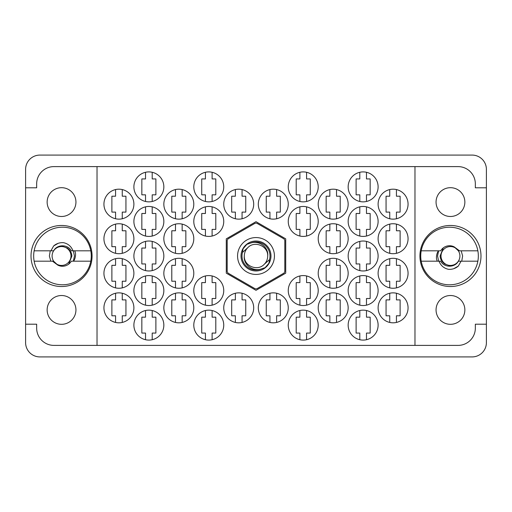 <?xml version="1.0" encoding="UTF-8"?>
<svg xmlns="http://www.w3.org/2000/svg" width="512" height="512" viewBox="0 0 512 512"><rect width="100%" height="100%" fill="white"/><g stroke="black" fill="none" stroke-linecap="round" stroke-linejoin="round"><path stroke-width="0.77" d="M47.142 309.914A14.4 14.4 0 0 0 61.542 324.314A14.4 14.4 0 0 0 75.942 309.914A14.4 14.4 0 0 0 61.542 295.514A14.4 14.4 0 0 0 47.142 309.914M47.142 202.086A14.4 14.4 0 0 0 61.542 216.486A14.4 14.4 0 0 0 75.942 202.086A14.4 14.4 0 0 0 61.542 187.686A14.4 14.4 0 0 0 47.142 202.086M464.858 309.914A14.4 14.4 0 0 1 450.458 324.314A14.4 14.4 0 0 1 436.058 309.914A14.4 14.4 0 0 1 450.458 295.514A14.4 14.4 0 0 1 464.858 309.914M464.858 202.086A14.4 14.4 0 0 1 450.458 216.486A14.4 14.4 0 0 1 436.058 202.086A14.4 14.4 0 0 1 450.458 187.686A14.4 14.4 0 0 1 464.858 202.086M419.93 256A30.528 30.528 0 0 0 450.458 286.528A30.528 30.528 0 0 0 480.986 256A30.528 30.528 0 0 0 450.458 225.472A30.528 30.528 0 0 0 419.93 256M31.014 256A30.528 30.528 0 0 0 61.542 286.528A30.528 30.528 0 0 0 92.07 256A30.528 30.528 0 0 0 61.542 225.472A30.528 30.528 0 0 0 31.014 256M378.112 307.84A14.976 14.976 0 0 0 393.088 322.816A14.976 14.976 0 0 0 408.064 307.84A14.976 14.976 0 0 0 393.088 292.864A14.976 14.976 0 0 0 378.112 307.84M348.16 325.12A14.976 14.976 0 0 0 363.136 340.096A14.976 14.976 0 0 0 378.112 325.12A14.976 14.976 0 0 0 363.136 310.144A14.976 14.976 0 0 0 348.16 325.12M318.208 238.72A14.976 14.976 0 0 0 333.184 253.696A14.976 14.976 0 0 0 348.16 238.72A14.976 14.976 0 0 0 333.184 223.744A14.976 14.976 0 0 0 318.208 238.72M378.112 238.72A14.976 14.976 0 0 0 393.088 253.696A14.976 14.976 0 0 0 408.064 238.72A14.976 14.976 0 0 0 393.088 223.744A14.976 14.976 0 0 0 378.112 238.72M288.256 325.12A14.976 14.976 0 0 0 303.232 340.096A14.976 14.976 0 0 0 318.208 325.12A14.976 14.976 0 0 0 303.232 310.144A14.976 14.976 0 0 0 288.256 325.12M348.16 290.56A14.976 14.976 0 0 0 363.136 305.536A14.976 14.976 0 0 0 378.112 290.56A14.976 14.976 0 0 0 363.136 275.584A14.976 14.976 0 0 0 348.16 290.56M288.256 290.56A14.976 14.976 0 0 0 303.232 305.536A14.976 14.976 0 0 0 318.208 290.56A14.976 14.976 0 0 0 303.232 275.584A14.976 14.976 0 0 0 288.256 290.56M348.16 256A14.976 14.976 0 0 0 363.136 270.976A14.976 14.976 0 0 0 378.112 256A14.976 14.976 0 0 0 363.136 241.024A14.976 14.976 0 0 0 348.16 256M258.304 204.16A14.976 14.976 0 0 0 273.28 219.136A14.976 14.976 0 0 0 288.256 204.16A14.976 14.976 0 0 0 273.28 189.184A14.976 14.976 0 0 0 258.304 204.16M318.208 307.84A14.976 14.976 0 0 0 333.184 322.816A14.976 14.976 0 0 0 348.16 307.84A14.976 14.976 0 0 0 333.184 292.864A14.976 14.976 0 0 0 318.208 307.84M258.304 307.84A14.976 14.976 0 0 0 273.28 322.816A14.976 14.976 0 0 0 288.256 307.84A14.976 14.976 0 0 0 273.28 292.864A14.976 14.976 0 0 0 258.304 307.84M378.112 273.28A14.976 14.976 0 0 0 393.088 288.256A14.976 14.976 0 0 0 408.064 273.28A14.976 14.976 0 0 0 393.088 258.304A14.976 14.976 0 0 0 378.112 273.28M318.208 273.28A14.976 14.976 0 0 0 333.184 288.256A14.976 14.976 0 0 0 348.16 273.28A14.976 14.976 0 0 0 333.184 258.304A14.976 14.976 0 0 0 318.208 273.28M318.208 204.16A14.976 14.976 0 0 0 333.184 219.136A14.976 14.976 0 0 0 348.16 204.16A14.976 14.976 0 0 0 333.184 189.184A14.976 14.976 0 0 0 318.208 204.16M288.256 221.44A14.976 14.976 0 0 0 303.232 236.416A14.976 14.976 0 0 0 318.208 221.44A14.976 14.976 0 0 0 303.232 206.464A14.976 14.976 0 0 0 288.256 221.44M348.16 221.44A14.976 14.976 0 0 0 363.136 236.416A14.976 14.976 0 0 0 378.112 221.44A14.976 14.976 0 0 0 363.136 206.464A14.976 14.976 0 0 0 348.16 221.44M288.256 186.88A14.976 14.976 0 0 0 303.232 201.856A14.976 14.976 0 0 0 318.208 186.88A14.976 14.976 0 0 0 303.232 171.904A14.976 14.976 0 0 0 288.256 186.88M348.16 186.88A14.976 14.976 0 0 0 363.136 201.856A14.976 14.976 0 0 0 378.112 186.88A14.976 14.976 0 0 0 363.136 171.904A14.976 14.976 0 0 0 348.16 186.88M378.112 204.16A14.976 14.976 0 0 0 393.088 219.136A14.976 14.976 0 0 0 408.064 204.16A14.976 14.976 0 0 0 393.088 189.184A14.976 14.976 0 0 0 378.112 204.16M103.936 204.16A14.976 14.976 0 0 0 118.912 219.136A14.976 14.976 0 0 0 133.888 204.16A14.976 14.976 0 0 0 118.912 189.184A14.976 14.976 0 0 0 103.936 204.16M133.888 186.88A14.976 14.976 0 0 0 148.864 201.856A14.976 14.976 0 0 0 163.84 186.88A14.976 14.976 0 0 0 148.864 171.904A14.976 14.976 0 0 0 133.888 186.88M193.792 186.88A14.976 14.976 0 0 0 208.768 201.856A14.976 14.976 0 0 0 223.744 186.88A14.976 14.976 0 0 0 208.768 171.904A14.976 14.976 0 0 0 193.792 186.88M133.888 221.44A14.976 14.976 0 0 0 148.864 236.416A14.976 14.976 0 0 0 163.84 221.44A14.976 14.976 0 0 0 148.864 206.464A14.976 14.976 0 0 0 133.888 221.44M193.792 221.44A14.976 14.976 0 0 0 208.768 236.416A14.976 14.976 0 0 0 223.744 221.44A14.976 14.976 0 0 0 208.768 206.464A14.976 14.976 0 0 0 193.792 221.44M163.84 204.16A14.976 14.976 0 0 0 178.816 219.136A14.976 14.976 0 0 0 193.792 204.16A14.976 14.976 0 0 0 178.816 189.184A14.976 14.976 0 0 0 163.84 204.16M163.84 273.28A14.976 14.976 0 0 0 178.816 288.256A14.976 14.976 0 0 0 193.792 273.28A14.976 14.976 0 0 0 178.816 258.304A14.976 14.976 0 0 0 163.84 273.28M103.936 273.28A14.976 14.976 0 0 0 118.912 288.256A14.976 14.976 0 0 0 133.888 273.28A14.976 14.976 0 0 0 118.912 258.304A14.976 14.976 0 0 0 103.936 273.28M223.744 307.84A14.976 14.976 0 0 0 238.72 322.816A14.976 14.976 0 0 0 253.696 307.84A14.976 14.976 0 0 0 238.72 292.864A14.976 14.976 0 0 0 223.744 307.84M163.84 307.84A14.976 14.976 0 0 0 178.816 322.816A14.976 14.976 0 0 0 193.792 307.84A14.976 14.976 0 0 0 178.816 292.864A14.976 14.976 0 0 0 163.84 307.84M223.744 204.16A14.976 14.976 0 0 0 238.72 219.136A14.976 14.976 0 0 0 253.696 204.16A14.976 14.976 0 0 0 238.72 189.184A14.976 14.976 0 0 0 223.744 204.16M133.888 256A14.976 14.976 0 0 0 148.864 270.976A14.976 14.976 0 0 0 163.84 256A14.976 14.976 0 0 0 148.864 241.024A14.976 14.976 0 0 0 133.888 256M193.792 290.56A14.976 14.976 0 0 0 208.768 305.536A14.976 14.976 0 0 0 223.744 290.56A14.976 14.976 0 0 0 208.768 275.584A14.976 14.976 0 0 0 193.792 290.56M133.888 290.56A14.976 14.976 0 0 0 148.864 305.536A14.976 14.976 0 0 0 163.84 290.56A14.976 14.976 0 0 0 148.864 275.584A14.976 14.976 0 0 0 133.888 290.56M193.792 325.12A14.976 14.976 0 0 0 208.768 340.096A14.976 14.976 0 0 0 223.744 325.12A14.976 14.976 0 0 0 208.768 310.144A14.976 14.976 0 0 0 193.792 325.12M103.936 238.72A14.976 14.976 0 0 0 118.912 253.696A14.976 14.976 0 0 0 133.888 238.72A14.976 14.976 0 0 0 118.912 223.744A14.976 14.976 0 0 0 103.936 238.72M163.84 238.72A14.976 14.976 0 0 0 178.816 253.696A14.976 14.976 0 0 0 193.792 238.72A14.976 14.976 0 0 0 178.816 223.744A14.976 14.976 0 0 0 163.84 238.72M133.888 325.12A14.976 14.976 0 0 0 148.864 340.096A14.976 14.976 0 0 0 163.84 325.12A14.976 14.976 0 0 0 148.864 310.144A14.976 14.976 0 0 0 133.888 325.12M103.936 307.84A14.976 14.976 0 0 0 118.912 322.816A14.976 14.976 0 0 0 133.888 307.84A14.976 14.976 0 0 0 118.912 292.864A14.976 14.976 0 0 0 103.936 307.84M389.747 293.242L389.747 299.891L386.061 299.891L386.061 315.789L389.747 315.789L389.747 322.438M359.795 310.522L359.795 317.171L356.109 317.171L356.109 333.069L359.795 333.069L359.795 339.718M329.843 224.122L329.843 230.771L326.157 230.771L326.157 246.669L329.843 246.669L329.843 253.318M389.747 224.122L389.747 230.771L386.061 230.771L386.061 246.669L389.747 246.669L389.747 253.318M299.891 310.522L299.891 317.171L296.205 317.171L296.205 333.069L299.891 333.069L299.891 339.718M359.795 275.962L359.795 282.611L356.109 282.611L356.109 298.509L359.795 298.509L359.795 305.158M299.891 275.962L299.891 282.611L296.205 282.611L296.205 298.509L299.891 298.509L299.891 305.158M359.795 241.402L359.795 248.051L356.109 248.051L356.109 263.949L359.795 263.949L359.795 270.598M269.939 189.562L269.939 196.211L266.253 196.211L266.253 212.109L269.939 212.109L269.939 218.758M329.843 293.242L329.843 299.891L326.157 299.891L326.157 315.789L329.843 315.789L329.843 322.438M269.939 293.242L269.939 299.891L266.253 299.891L266.253 315.789L269.939 315.789L269.939 322.438M389.747 258.682L389.747 265.331L386.061 265.331L386.061 281.229L389.747 281.229L389.747 287.878M329.843 258.682L329.843 265.331L326.157 265.331L326.157 281.229L329.843 281.229L329.843 287.878M329.843 189.562L329.843 196.211L326.157 196.211L326.157 212.109L329.843 212.109L329.843 218.758M299.891 206.842L299.891 213.491L296.205 213.491L296.205 229.389L299.891 229.389L299.891 236.038M359.795 206.842L359.795 213.491L356.109 213.491L356.109 229.389L359.795 229.389L359.795 236.038M299.891 172.282L299.891 178.931L296.205 178.931L296.205 194.829L299.891 194.829L299.891 201.478M359.795 172.282L359.795 178.931L356.109 178.931L356.109 194.829L359.795 194.829L359.795 201.478M389.747 189.562L389.747 196.211L386.061 196.211L386.061 212.109L389.747 212.109L389.747 218.758M115.571 189.562L115.571 196.211L111.885 196.211L111.885 212.109L115.571 212.109L115.571 218.758M145.523 172.282L145.523 178.931L141.837 178.931L141.837 194.829L145.523 194.829L145.523 201.478M205.427 172.282L205.427 178.931L201.741 178.931L201.741 194.829L205.427 194.829L205.427 201.478M145.523 206.842L145.523 213.491L141.837 213.491L141.837 229.389L145.523 229.389L145.523 236.038M205.427 206.842L205.427 213.491L201.741 213.491L201.741 229.389L205.427 229.389L205.427 236.038M175.475 189.562L175.475 196.211L171.789 196.211L171.789 212.109L175.475 212.109L175.475 218.758M175.475 258.682L175.475 265.331L171.789 265.331L171.789 281.229L175.475 281.229L175.475 287.878M115.571 258.682L115.571 265.331L111.885 265.331L111.885 281.229L115.571 281.229L115.571 287.878M235.379 293.242L235.379 299.891L231.693 299.891L231.693 315.789L235.379 315.789L235.379 322.438M175.475 293.242L175.475 299.891L171.789 299.891L171.789 315.789L175.475 315.789L175.475 322.438M235.379 189.562L235.379 196.211L231.693 196.211L231.693 212.109L235.379 212.109L235.379 218.758M145.523 241.402L145.523 248.051L141.837 248.051L141.837 263.949L145.523 263.949L145.523 270.598M205.427 275.962L205.427 282.611L201.741 282.611L201.741 298.509L205.427 298.509L205.427 305.158M145.523 275.962L145.523 282.611L141.837 282.611L141.837 298.509L145.523 298.509L145.523 305.158M205.427 310.522L205.427 317.171L201.741 317.171L201.741 333.069L205.427 333.069L205.427 339.718M115.571 224.122L115.571 230.771L111.885 230.771L111.885 246.669L115.571 246.669L115.571 253.318M175.475 224.122L175.475 230.771L171.789 230.771L171.789 246.669L175.475 246.669L175.475 253.318M145.523 310.522L145.523 317.171L141.837 317.171L141.837 333.069L145.523 333.069L145.523 339.718M115.571 293.242L115.571 299.891L111.885 299.891L111.885 315.789L115.571 315.789L115.571 322.438M472.115 155.085L39.885 155.085A14.285 14.285 0 0 0 25.6 169.37L25.6 342.63A14.285 14.285 0 0 0 39.885 356.915L472.115 356.915A14.285 14.285 0 0 0 486.4 342.63L486.4 169.37A14.285 14.285 0 0 0 472.115 155.085M97.024 166.605L414.976 166.605L414.976 345.395L97.024 345.395L97.024 166.605L53.939 166.605A17.28 17.28 0 0 0 36.659 183.885L36.659 187.802L25.6 187.802M97.024 345.395L53.939 345.395A17.28 17.28 0 0 1 36.659 328.115L36.659 324.198L25.6 324.198M256 221.683L226.278 238.842L226.278 273.158L256 290.317L285.722 273.158L285.722 238.842L256 221.683M414.976 166.605L458.061 166.605A17.28 17.28 0 0 1 475.341 183.885L475.341 187.802L486.4 187.802M414.976 345.395L458.061 345.395A17.28 17.28 0 0 0 475.341 328.115L475.341 324.198L486.4 324.198M122.253 322.438L122.253 315.789L125.939 315.789L125.939 299.891L122.253 299.891L122.253 293.242M152.205 339.718L152.205 333.069L155.891 333.069L155.891 317.171L152.205 317.171L152.205 310.522M182.157 253.318L182.157 246.669L185.843 246.669L185.843 230.771L182.157 230.771L182.157 224.122M122.253 253.318L122.253 246.669L125.939 246.669L125.939 230.771L122.253 230.771L122.253 224.122M212.109 339.718L212.109 333.069L215.795 333.069L215.795 317.171L212.109 317.171L212.109 310.522M152.205 305.158L152.205 298.509L155.891 298.509L155.891 282.611L152.205 282.611L152.205 275.962M212.109 305.158L212.109 298.509L215.795 298.509L215.795 282.611L212.109 282.611L212.109 275.962M152.205 270.598L152.205 263.949L155.891 263.949L155.891 248.051L152.205 248.051L152.205 241.402M242.061 218.758L242.061 212.109L245.747 212.109L245.747 196.211L242.061 196.211L242.061 189.562M182.157 322.438L182.157 315.789L185.843 315.789L185.843 299.891L182.157 299.891L182.157 293.242M242.061 322.438L242.061 315.789L245.747 315.789L245.747 299.891L242.061 299.891L242.061 293.242M122.253 287.878L122.253 281.229L125.939 281.229L125.939 265.331L122.253 265.331L122.253 258.682M182.157 287.878L182.157 281.229L185.843 281.229L185.843 265.331L182.157 265.331L182.157 258.682M182.157 218.758L182.157 212.109L185.843 212.109L185.843 196.211L182.157 196.211L182.157 189.562M212.109 236.038L212.109 229.389L215.795 229.389L215.795 213.491L212.109 213.491L212.109 206.842M152.205 236.038L152.205 229.389L155.891 229.389L155.891 213.491L152.205 213.491L152.205 206.842M212.109 201.478L212.109 194.829L215.795 194.829L215.795 178.931L212.109 178.931L212.109 172.282M152.205 201.478L152.205 194.829L155.891 194.829L155.891 178.931L152.205 178.931L152.205 172.282M122.253 218.758L122.253 212.109L125.939 212.109L125.939 196.211L122.253 196.211L122.253 189.562M396.429 218.758L396.429 212.109L400.115 212.109L400.115 196.211L396.429 196.211L396.429 189.562M366.477 201.478L366.477 194.829L370.163 194.829L370.163 178.931L366.477 178.931L366.477 172.282M306.573 201.478L306.573 194.829L310.259 194.829L310.259 178.931L306.573 178.931L306.573 172.282M366.477 236.038L366.477 229.389L370.163 229.389L370.163 213.491L366.477 213.491L366.477 206.842M306.573 236.038L306.573 229.389L310.259 229.389L310.259 213.491L306.573 213.491L306.573 206.842M336.525 218.758L336.525 212.109L340.211 212.109L340.211 196.211L336.525 196.211L336.525 189.562M336.525 287.878L336.525 281.229L340.211 281.229L340.211 265.331L336.525 265.331L336.525 258.682M396.429 287.878L396.429 281.229L400.115 281.229L400.115 265.331L396.429 265.331L396.429 258.682M276.621 322.438L276.621 315.789L280.307 315.789L280.307 299.891L276.621 299.891L276.621 293.242M336.525 322.438L336.525 315.789L340.211 315.789L340.211 299.891L336.525 299.891L336.525 293.242M276.621 218.758L276.621 212.109L280.307 212.109L280.307 196.211L276.621 196.211L276.621 189.562M366.477 270.598L366.477 263.949L370.163 263.949L370.163 248.051L366.477 248.051L366.477 241.402M306.573 305.158L306.573 298.509L310.259 298.509L310.259 282.611L306.573 282.611L306.573 275.962M366.477 305.158L366.477 298.509L370.163 298.509L370.163 282.611L366.477 282.611L366.477 275.962M306.573 339.718L306.573 333.069L310.259 333.069L310.259 317.171L306.573 317.171L306.573 310.522M396.429 253.318L396.429 246.669L400.115 246.669L400.115 230.771L396.429 230.771L396.429 224.122M336.525 253.318L336.525 246.669L340.211 246.669L340.211 230.771L336.525 230.771L336.525 224.122M366.477 339.718L366.477 333.069L370.163 333.069L370.163 317.171L366.477 317.171L366.477 310.522M396.429 322.438L396.429 315.789L400.115 315.789L400.115 299.891L396.429 299.891L396.429 293.242M34.138 261.184A28.8 28.8 0 0 1 62.464 227.2A28.8 28.8 0 0 1 90.79 261.184A28.8 28.8 0 0 1 34.138 261.184L53.619 261.184L57.862 265.165L52.486 261.184M90.79 250.816L71.309 250.816C67.802 244.147 57.126 244.147 53.619 250.816L34.138 250.816M50.912 250.816L53.67 245.926C56.486 243.539 59.744 242.451 63.45 242.669C68.109 243.68 71.283 246.394 72.979 250.816M90.79 261.184L71.309 261.184A10.253 10.253 0 0 1 57.862 265.165M53.67 245.926L58.131 243.354M73.632 261.184C75.226 258.586 75.827 255.776 75.43 252.742L74.79 250.816M73.357 250.816L74.445 256L73.357 261.184M52.096 256A9.446 9.446 0 0 1 61.542 246.554A9.446 9.446 0 0 1 70.989 256A9.446 9.446 0 0 1 61.542 265.446A9.446 9.446 0 0 1 52.096 256M56.909 247.379L62.112 246.234L67.155 247.987C70.042 249.882 71.622 252.55 71.891 256L68.749 264.102M50.816 261.184L49.37 256L50.259 250.816M237.568 256A18.432 18.432 0 0 0 256 274.432A18.432 18.432 0 0 0 274.432 256A18.432 18.432 0 0 0 256 237.568A18.432 18.432 0 0 0 237.568 256M241.024 256A14.976 14.976 0 0 0 256 270.976A14.976 14.976 0 0 0 270.976 256A14.976 14.976 0 0 0 256 241.024A14.976 14.976 0 0 0 241.024 256M242.464 252.435L247.731 247.731A11.693 11.693 0 0 0 244.307 256C243.155 264.998 253.408 272.115 261.594 268.832L265.126 267.667L268.941 263.2L269.536 259.565A13.997 13.997 0 0 0 250.406 243.168L246.874 244.333L243.059 248.8L242.464 252.435A13.997 13.997 0 0 0 261.594 268.832M247.731 247.731C254.432 240.269 268.23 245.99 267.693 256C268.845 247.002 258.592 239.885 250.406 243.168M269.536 259.565L264.269 264.269A11.693 11.693 0 0 0 267.693 256M264.269 264.269C257.568 271.731 243.77 266.01 244.307 256M256.749 223.174A32.832 32.832 0 0 0 255.251 223.174L227.949 238.938A32.832 32.832 0 0 0 227.2 240.237L227.2 271.763A32.832 32.832 0 0 0 227.949 273.062L255.251 288.826A32.832 32.832 0 0 0 256.749 288.826L284.051 273.062A32.832 32.832 0 0 0 284.8 271.763L284.8 240.237A32.832 32.832 0 0 0 284.051 238.938L256.749 223.174M477.862 250.816A28.8 28.8 0 0 1 449.536 284.8A28.8 28.8 0 0 1 421.21 250.816A28.8 28.8 0 0 1 477.862 250.816L458.381 250.816L454.138 246.835L459.514 250.816M421.21 261.184L440.691 261.184C444.198 267.853 454.874 267.853 458.381 261.184L477.862 261.184M461.088 261.184L458.33 266.074C455.514 268.461 452.256 269.549 448.55 269.331C443.891 268.32 440.717 265.606 439.021 261.184M421.21 250.816L440.691 250.816A10.253 10.253 0 0 1 454.138 246.835M458.33 266.074L453.869 268.646M438.368 250.816C436.774 253.414 436.173 256.224 436.57 259.258L437.21 261.184M438.643 261.184L437.555 256L438.643 250.816M459.904 256A9.446 9.446 0 0 1 450.458 265.446A9.446 9.446 0 0 1 441.011 256A9.446 9.446 0 0 1 450.458 246.554A9.446 9.446 0 0 1 459.904 256M455.091 264.621L449.888 265.766L444.845 264.013C441.958 262.118 440.378 259.45 440.109 256L443.251 247.898M461.184 250.816L462.63 256L461.741 261.184"/></g></svg>
